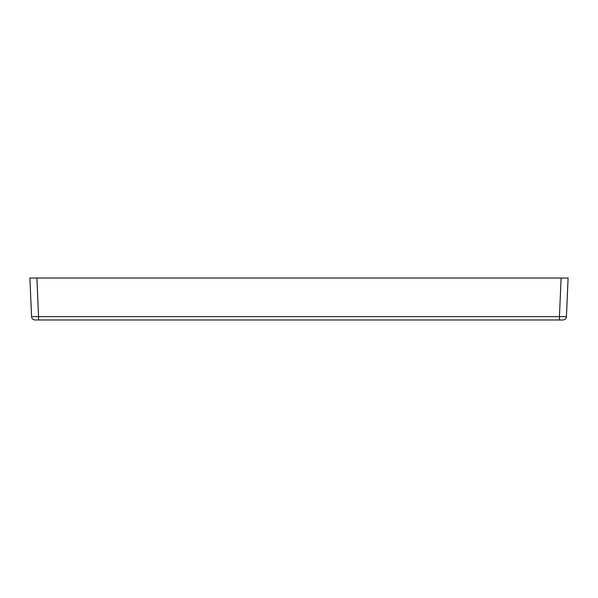 <?xml version="1.0" encoding="UTF-8"?>
<svg xmlns="http://www.w3.org/2000/svg" width="598" height="598" viewBox="0 0 598 598"><rect width="100%" height="100%" fill="white"/><g stroke="black" fill="none" stroke-linecap="round" stroke-linejoin="round"><path stroke-width="0.9" d="M566.052 316.663L566.418 316.626A3.498 3.498 0 0 1 562.92 319.967L559.429 319.967L562.92 319.967A3.498 3.498 0 0 0 566.418 316.626L559.429 316.626L559.429 319.967L35.08 319.967L38.571 319.967L38.571 316.626L31.582 316.626A3.498 3.498 0 0 0 35.08 319.967M512.994 319.967L512.269 319.967L512.994 319.967M518.885 319.967L518.302 319.967L518.885 319.967M79.115 319.967L79.698 319.967L79.115 319.967M566.418 316.626L568.1 278.033L29.9 278.033L31.582 316.626M562.77 316.678L564.265 316.686M36.882 278.033L38.571 316.626L559.429 316.626L561.118 278.033M513.794 319.967L512.523 319.967M513.189 319.967L512.396 319.967M84.46 319.967L85.477 319.967M86.538 319.967L86.119 319.967M84.811 319.967L85.604 319.967"/></g></svg>
